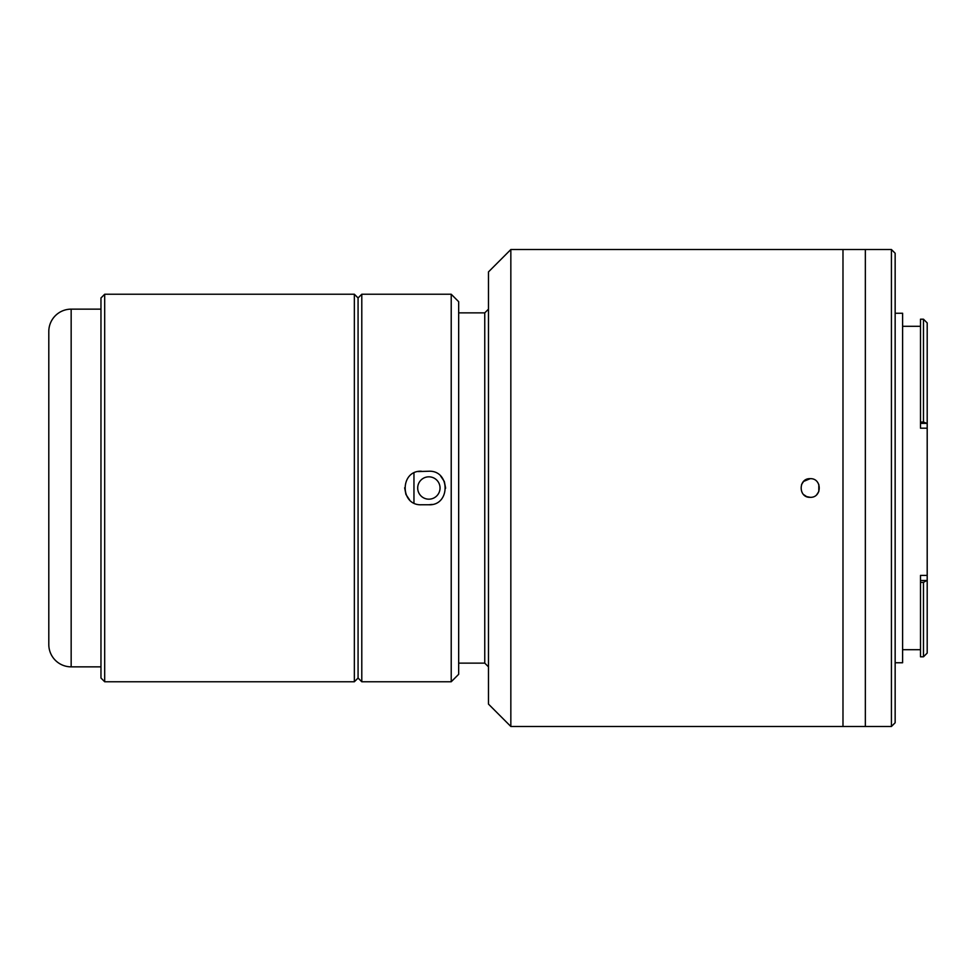 <?xml version="1.0" encoding="UTF-8"?>
<svg xmlns="http://www.w3.org/2000/svg" width="976" height="976" viewBox="0 0 976 976"><rect width="100%" height="100%" fill="white"/><g stroke="black" fill="none" stroke-linecap="round" stroke-linejoin="round"><path stroke-width="1.46" d="M48.8 644.502L48.8 331.498A22.363 22.363 0 0 1 71.163 309.148L71.163 666.852A22.363 22.363 0 0 1 48.8 644.502M100.967 309.148L71.163 309.148M100.967 666.852L71.163 666.852M361.791 681.76L358.07 678.027L354.349 681.76L104.688 681.76L104.688 294.24L354.349 294.24L358.07 297.973L358.07 678.027L358.07 297.973L361.791 294.24L361.791 681.76L451.217 681.76L451.217 294.24L361.791 294.24M104.688 681.76L100.967 678.027L100.967 297.973L104.688 294.24M354.349 681.76L354.349 294.24M895.151 722.752L891.43 726.473L891.43 249.527L895.151 253.248L895.151 722.752M891.43 726.473L842.983 726.473L842.983 249.527L865.346 249.527L865.346 726.473L865.346 249.527L891.43 249.527M895.151 313.247L902.605 313.247L902.605 662.753L895.151 662.753M902.605 326.289L920.49 326.289M902.605 649.711L920.49 649.711M920.49 580.488L920.49 656.799L923.479 656.799L923.479 582.391L926.871 580.488L920.49 580.488L920.49 575.389L927.2 575.389L927.2 653.066L923.479 656.799M920.49 582.391L923.479 582.391M927.2 428.183L920.49 428.183L920.49 423.377L926.871 423.377L923.479 422.047L923.479 319.201L927.2 322.934L927.2 575.389M923.479 319.201L920.49 319.201L920.49 422.047L923.479 422.047M920.49 422.047L920.49 423.377M421.412 471.237C399.806 470.2 399.757 505.788 421.412 504.763L428.867 504.763C450.473 505.8 450.522 470.212 428.867 471.237L418.131 471.554M451.217 294.24L458.671 301.694L458.671 674.306L451.217 681.76M440.725 476.154L444.324 481.497M444.361 481.583L445.629 488.207M432.148 504.446L428.867 504.763M409.554 499.846L405.955 494.503M405.918 494.417L404.65 487.793M488.488 666.852L484.755 663.131L484.755 312.869L488.488 309.148M488.488 704.111L488.488 271.889L510.838 249.527L510.838 726.473L488.488 704.111M810.202 497.321C798.185 497.894 798.185 478.118 810.202 478.679C822.195 478.106 822.243 497.882 810.202 497.321L806.652 496.613M510.838 726.473L842.983 726.473L842.983 249.527L510.838 249.527M810.202 478.679L803.626 481.4L801.589 484.438M803.626 494.6L806.603 496.589M484.755 312.869L458.671 312.869M484.755 663.131L458.671 663.131M413.958 472.982L413.958 503.018L413.958 472.982M428.867 499.175A11.175 11.175 0 0 1 417.691 488A11.175 11.175 0 0 1 428.867 476.825A11.175 11.175 0 0 1 440.042 488A11.175 11.175 0 0 1 428.867 499.175M816.802 494.576L818.803 491.562L818.815 484.45"/></g></svg>
